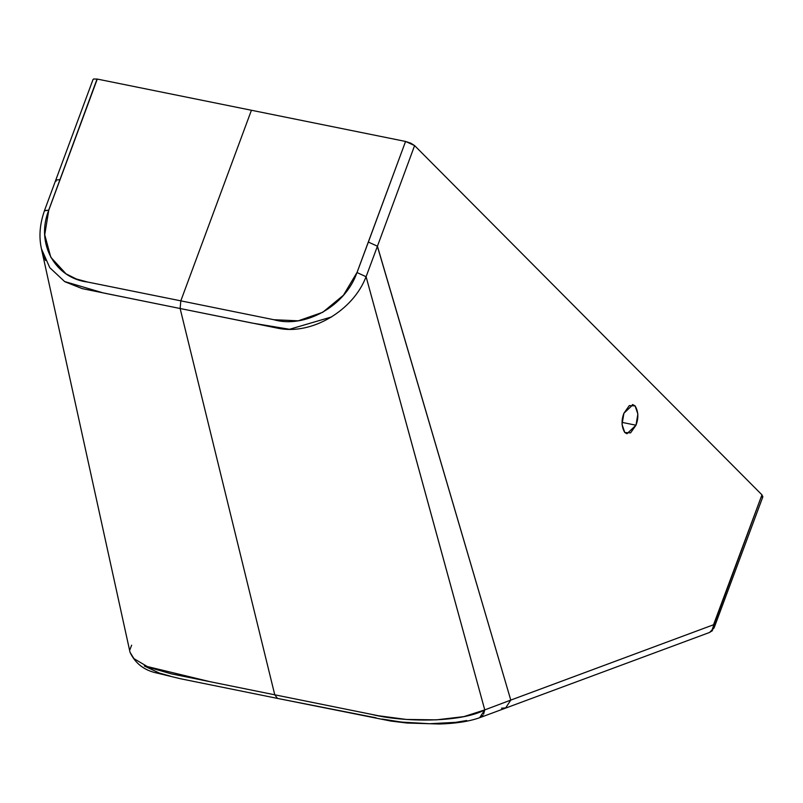 <?xml version="1.0" encoding="UTF-8"?>
<svg xmlns="http://www.w3.org/2000/svg" width="803" height="803" viewBox="0 0 803 803"><rect width="100%" height="100%" fill="white"/><g stroke="black" fill="none" stroke-linecap="round" stroke-linejoin="round"><path stroke-width="1.2" d="M479.632 717.731L484.761 709.902C460.892 722.69 403.518 722.479 371.227 714.299L274.767 694.806L277.497 698.409L391.131 721.114L407.011 723.031L439.271 724.005C455.552 723.563 469.002 721.475 479.632 717.731L709.481 632.493L711.599 631.138C712.321 631.439 712.964 629.321 713.536 624.764L510.778 700.096L505.649 707.925L510.768 700.106L713.536 624.764L761.957 494.849L414.599 145.594L377.43 246.21L510.778 700.096L377.39 246.32L366.098 276.714L484.761 709.902L510.768 700.106L484.761 709.902L463.893 716.617L436.35 719.859L406.489 719.458L378.343 715.734L274.767 694.806L180.133 308.513L278.059 328.256C311.905 335.343 353.531 310.229 366.068 276.644L473.348 668.267M635.986 425.219L630.576 432.877L624.794 432.536L622.034 424.396L623.911 413.234L629.321 405.575L635.103 405.916L637.863 414.037L635.986 425.219M366.038 276.704L356.964 272.528L366.098 276.714L377.43 246.21L368.366 242.054L357.014 272.538L405.565 141.448L251.419 110.262L180.816 300.854L273.883 319.724L298.234 320.819L322.766 312.277L343.453 295.233L356.964 272.528C345.551 306.104 304.718 328.728 273.883 319.724L180.816 300.854L180.133 308.513L252.052 323.057L289.532 329.28L331.629 316.924M368.366 242.054L377.43 246.21L414.599 145.594L405.565 141.448L368.366 242.054M484.761 709.902L483.597 714.188M482.844 715.343L480.836 717.149M144.319 665.998L159.375 673.075L170.075 676.056M92.997 79.607L93.58 78.995L97.273 79.075L405.565 141.448L410.775 143.175L414.599 145.594L761.967 494.859L711.609 631.128M505.649 707.925L501.494 708.186M277.497 698.409L180.645 678.786L157.107 673.095C144.299 670.415 135.275 663.489 130.036 652.297L133.981 658.681L148.485 667.253L171.28 673.847L274.767 694.806L277.497 698.409L376.075 717.832M382.138 719.066L401.681 722.098L429.625 723.724L455.743 722.339L466.704 720.512M709.571 632.443L714.098 627.886L713.536 624.764L714.078 627.936M635.986 425.209L626.952 433.74L624.794 432.536C621.472 426.855 621.181 420.421 623.911 413.234L632.945 404.712L635.103 405.916C638.415 411.588 638.716 418.022 635.986 425.209L622.054 422.388L635.986 425.209M714.108 627.866L762.85 496.816L761.957 494.849L762.268 497.398M64.993 281.783L82.247 288.638L180.133 308.513L180.816 300.854L87.718 282.064C54.975 278.199 35.432 243.359 48.762 210.175L44.737 234.787L50.8 257.251L66.017 273.833L76.365 279.002L87.718 282.064L180.816 300.854L251.419 110.262L97.273 79.075L48.762 210.175L44.546 210.557C39.759 223.937 38.735 236.704 41.455 248.87L49.776 267.67L64.611 281.542L103.376 292.965L180.133 308.513L274.767 694.806L210.095 681.707L146.136 666.259M45.5 260.493L41.435 248.779L130.016 652.227M129.875 649.768L131.642 645.2M44.456 210.828L48.712 210.155L59.954 179.651L55.748 180.043M56.16 181.207L55.728 180.033L59.954 179.651L97.053 79.035M632.945 404.712L632.352 404.592M93.048 79.467L44.496 210.537"/></g></svg>
